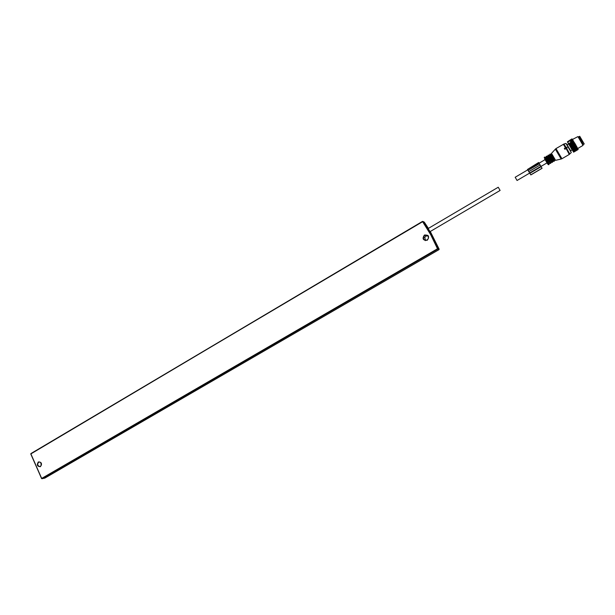 <?xml version="1.0" encoding="UTF-8"?>
<svg xmlns="http://www.w3.org/2000/svg" width="615" height="615" viewBox="0 0 615 615"><rect width="100%" height="100%" fill="white"/><g stroke="black" fill="none" stroke-linecap="round" stroke-linejoin="round"><path stroke-width="0.92" d="M439.133 249.144L438.972 249.659L437.957 248.944L438.956 249.652L44.849 478.093L42.012 478.701L437.78 249.144L437.503 248.76L439.133 249.144L430.277 231.486M41.628 478.57L42.012 478.701L41.628 478.57M42.005 478.708L44.91 478.055M428.094 228.572L430.039 231.624M498.265 187.268L500.103 190.45L498.265 187.268M584.227 143.941L579.745 136.284M568.875 143.672L573.28 141.073L568.937 143.772M568.583 143.979L567.399 141.742L568.698 143.741M568.89 144.064L572.081 149.96M568.637 143.948L572.142 149.922M568.967 144.187L573.341 141.173M568.983 144.218L573.58 141.565L578.154 149.291M569.167 144.164L573.641 141.673M569.259 144.679L573.98 141.896M569.29 144.717L573.895 142.096M569.505 145.079L573.964 142.211M569.575 145.194L574.287 142.419M569.605 145.248L574.226 142.649M569.821 145.248L574.295 142.765M569.89 145.732L574.61 142.957M569.936 145.801L574.571 143.218M570.159 145.817L574.641 143.341M570.22 146.285L574.94 143.51M570.266 146.37L574.917 143.802M570.505 146.401L574.987 143.925M570.551 146.854L575.271 144.071M570.605 146.939L575.263 144.394M570.835 147.331L575.332 144.517M570.881 147.416L575.602 144.633M570.943 147.515L575.602 144.979M571.189 147.577L575.671 145.102M571.204 147.969L575.924 145.194M571.266 148.077L575.94 145.563M571.489 148.453L576.009 145.678M571.512 148.515L576.24 145.74M571.581 148.63L576.263 146.124M571.796 148.991L576.324 146.239M571.819 149.038L576.539 146.262M571.889 149.161L576.57 146.662M572.081 149.506L576.632 146.77M572.096 149.537L576.816 146.762M572.173 149.66L576.855 147.177M576.893 146.885L572.365 149.999L576.908 147.277M572.434 150.129L577.116 147.646M572.603 150.421L577.17 147.738M572.603 150.429L577.316 147.662M572.673 150.552L577.354 148.077M572.826 150.821L577.4 148.161M572.888 150.936L577.562 148.461M573.157 151.044L577.6 148.538M573.065 151.275L577.739 148.799M573.334 151.382L577.769 148.861M573.218 151.551L577.885 149.076M573.48 151.651L577.908 149.122M573.334 151.774L577.992 149.291M573.587 151.867L578.008 149.33M573.411 151.943L578.062 149.445M573.664 152.02L578.069 149.468M573.434 152.066L578.092 149.537M573.695 152.113L578.092 149.553L573.703 152.128M567.43 141.765L571.873 138.929M567.453 141.788L572.127 138.99M567.499 141.857L571.919 138.982M570.32 141.242L570.743 141.942L573.142 140.528L572.511 139.851L570.32 141.242L572.557 139.92M572.995 140.62L570.812 142.034L573.057 140.712M570.812 142.034L573.326 140.82M574.656 143.026L574.887 143.41M574.987 143.587L575.217 143.979M575.325 144.164L575.555 144.556M575.663 144.733L575.886 145.125M572.834 140.028L572.196 139.082M570.497 141.535L572.903 140.143M570.551 141.611L572.796 140.289M567.745 142.257L572.227 139.121M569.782 140.428L572.042 139.144M569.805 140.458L572.327 139.29M569.913 140.62L572.181 139.344M569.944 140.666L572.504 139.52M583.135 144.448L578.869 136.976L577.877 136.63L572.311 139.544M570.074 140.866L572.35 139.605M578.077 136.853L583.02 145.401L577.769 148.484M578.692 136.768L580.337 138.583L583.297 144.617M570.051 140.897L571.004 142.365M568.652 143.695L570.966 142.326M517.046 180.449L515.201 177.297M569.798 153.996L566.676 148.423L567.138 147.446M566.676 148.423L564.862 149.168L564.378 148.507L565.746 147.331L566.969 147.277L566.476 148.569L566.092 148.438M571.274 152.551L569.275 154.442L566.131 148.523M565.985 148.615L564.901 149.245L564.37 148.684M539.14 163.382L540.708 166.073L539.124 163.39M538.802 162.829L542.069 168.302L538.648 162.483L538.909 162.983L527.509 169.448L530.837 174.921L542.069 168.302L530.837 174.921M527.547 169.425L538.648 162.483M428.401 228.388L424.296 222.153L423.043 221.5L431.184 234.607L437.957 248.944L431.153 234.607L425.472 225.144L422.513 221.392L30.919 453.562L422.628 221.692L430.746 234.776L437.503 248.76L41.674 478.432L30.888 453.901L41.559 478.539M41.589 478.501L30.773 453.985M40.505 466.301C42.02 464.471 41.759 463.034 39.698 461.996L38.699 462.211C37.177 464.064 37.453 465.501 39.529 466.524L40.436 466.339M40.436 466.662C42.258 463.61 41.566 462.034 38.361 461.934C36.539 464.986 37.231 466.554 40.436 466.662M41.259 465.394L40.798 462.572L41.243 465.424M428.34 235.899L425.941 236.022L424.75 237.467L425.495 240.288M428.348 238.535L427.156 239.942L428.348 238.535C428.578 235.768 427.363 234.738 424.704 235.437L423.504 236.89C423.312 239.612 424.527 240.626 427.148 239.95M427.848 235.337L425.841 235.714M427.271 240.25C429.685 236.537 428.74 234.807 424.419 235.045C422.005 238.751 422.959 240.488 427.271 240.25M424.819 240.081L425.319 240.634M547.558 163.836L544.59 158.778M544.183 157.655L544.536 157.063L548.995 164.643L548.296 164.666L544.567 158.616M548.741 163.459L545.467 157.84M548.626 163.229L545.559 158.001M548.772 162.99L545.42 157.256L548.772 162.99M549.718 162.606C550.325 163.659 550.325 163.651 549.702 162.598L546.059 156.879L545.42 157.256M549.702 162.598L546.32 156.333L549.741 162.621M550.471 163.421L546.32 156.333M550.756 163.259L549.034 159.839L550.41 162.152C551.032 163.244 551.032 163.244 550.41 162.183L547.381 157.002M550.41 162.152L547.196 156.202L548.68 159.239L546.597 156.172M551.009 162.714L551.655 162.337L551.209 161.568L547.842 155.826L547.196 156.202M552.255 162.375L548.38 155.118L552.539 162.214L551.509 161.568C552.109 162.614 552.109 162.614 551.486 161.553L548.449 156.371M552.193 161.145C552.816 162.199 552.816 162.191 552.193 161.138L549.157 155.956M552.347 160.899L548.98 155.157L552.347 160.899M552.793 161.668L553.438 161.291L552.993 160.515L549.618 154.772L548.98 155.157M553.254 160.492C553.892 161.568 553.892 161.568 553.269 160.5L550.225 155.326M549.879 154.234L554.323 161.161L550.225 155.295M550.164 154.065L553.984 160.123C554.599 161.153 554.599 161.145 553.984 160.085L550.94 154.919M554.138 159.846L550.756 154.104L554.138 159.846M555.007 159.423L551.401 153.727L550.756 154.104M555.03 159.431C555.676 160.523 555.691 160.53 555.068 159.454L552.001 154.273M570.843 151.013L566.561 143.918M566.023 147.316L563.963 143.995L565.938 143.41L571.289 152.528L565.923 143.418M555.061 159.446L551.986 154.204M563.963 143.995L555.983 148.584L561.941 158.739L561.157 159.024L555.36 149.153L551.617 153.25M565.516 147.815L563.302 144.256M539.317 163.728L528.024 170.386M540.062 165.012L528.762 171.654M540.869 166.373L529.584 173.007M540.962 166.504L529.676 173.138M541.092 166.719L529.815 173.345M542.023 168.233L530.776 174.837M44.803 478.109L438.972 249.659M422.513 221.392L30.765 453.97M40.398 466.355L40.467 466.316C41.951 464.486 41.697 463.049 39.698 461.996M428.324 235.876L425.957 236.022L424.75 237.467L423.504 236.89C423.281 239.619 424.496 240.642 427.156 239.942M429.255 232.132L429.654 231.901M428.009 228.619L498.227 187.244M429.954 231.678L500.103 190.45M584.25 143.941L583.581 144.333M579.745 136.269L579.084 136.661M568.714 143.902L567.168 144.817M572.219 149.876L570.666 150.783M583.181 144.325L582.897 145.071M545.09 159.639L539.048 163.198M527.724 169.871L515.162 177.266M546.996 162.89L540.939 166.45M529.638 173.092L517.054 180.487M547.642 163.882L548.288 164.666M544.544 157.056L548.995 164.643M549.879 163.382L549.233 163.759M546.673 157.455L546.059 156.879M548.449 156.41L547.842 155.826M551.655 162.337L551.455 161.537M548.096 155.288L548.449 156.341M548.38 155.118L552.539 162.214M550.225 155.357L549.618 154.772M553.438 161.291L553.231 160.484M554.038 161.33L553.285 160.507M554.323 161.161L553.984 160.123M555.222 160.246L554.576 160.623M552.001 154.311L551.401 153.727M555.368 149.138L555.983 148.584M555.752 160.3L561.149 159.024M569.275 154.442L561.941 158.739M538.786 162.806L527.509 169.448"/></g></svg>
